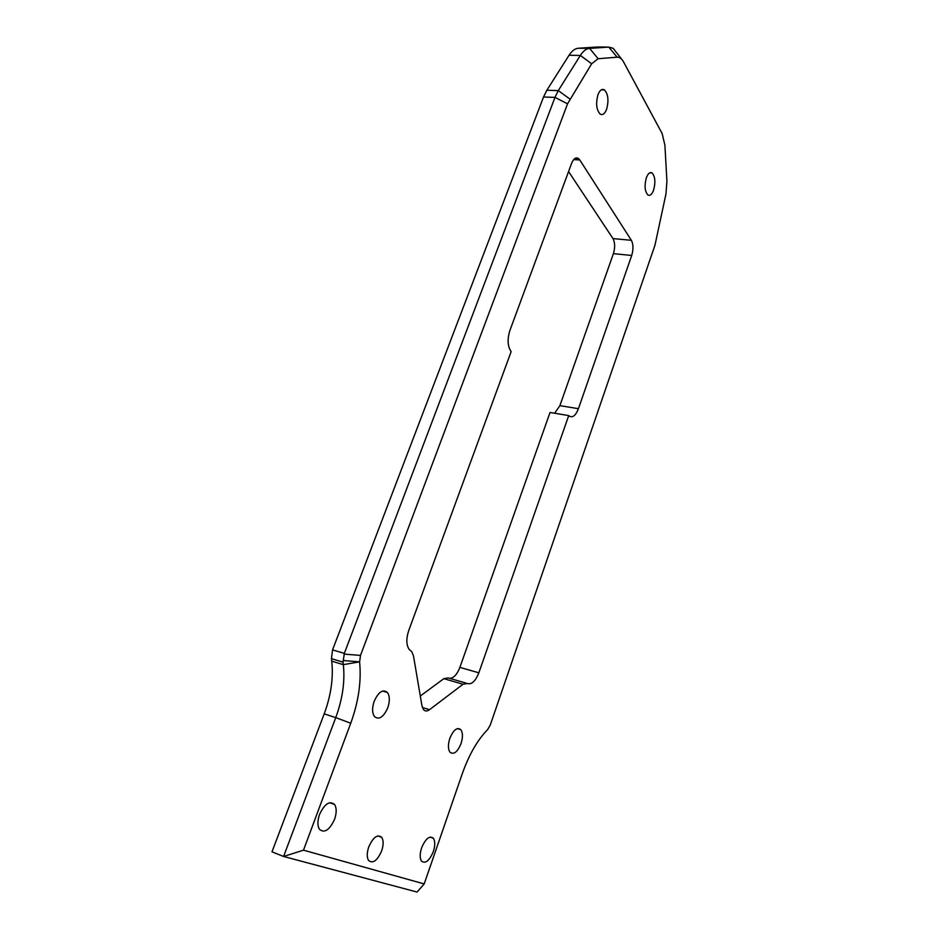 <?xml version="1.0" encoding="UTF-8"?>
<svg xmlns="http://www.w3.org/2000/svg" width="939" height="939" viewBox="0 0 939 939"><rect width="100%" height="100%" fill="white"/><g stroke="black" fill="none" stroke-linecap="round" stroke-linejoin="round"><path stroke-width="1.41" d="M343.064 660.516L359.614 661.842L360.506 655.41L567.543 103.806L554.972 97.398L543.54 96.999L332.559 649.894L331.444 658.673L343.064 662.159L344.331 653.368L554.972 97.398L558.282 90.602L580.349 55.46C583.189 51.035 586.276 48.675 589.61 48.394L608.824 47.114L598.847 46.973M597.767 46.962L578.377 48.241C575.008 48.511 571.898 50.859 569.046 55.26L546.862 90.238L543.54 96.999M331.444 658.673L331.737 661.162C333.521 677.852 331.009 695.423 324.201 713.863L335.739 717.619L283.59 856.474L417.057 892.05L424.193 883.939L462.399 773.384C469.101 754.557 477.505 739.955 487.634 729.58L490.264 725.061L654.952 245.243L665.962 193.962L666.925 181.25L664.906 145.216L662.148 133.549L623.543 61.88C621.724 58.617 619.599 57.056 617.146 57.185L598.12 58.723L591.664 63.758L567.543 103.806M359.59 661.854C361.503 681.268 358.557 701.726 350.74 723.23L303.497 850.171L283.59 856.474L271.993 851.837L324.201 713.863M554.62 413.23L559.89 405.648L613.402 253.659C615.186 247.614 615.045 242.602 612.979 238.6L568.564 171.532M449.746 678.357C453.737 678.122 457.117 674.46 459.887 667.383L550.043 412.456L568.717 415.59L478.855 672.805C475.474 681.245 471.624 684.801 467.329 683.498L463.033 684.261L429.487 709.708C427.081 711.433 425.074 711.386 423.477 709.567L421.975 705.846L413.477 655.856L411.787 651.748L409.251 649.506C406.247 645.058 406.071 638.743 408.735 630.55L511.156 351.609C507.588 346.456 507.166 339.413 509.889 330.493L571.581 163.386C573.565 158.597 575.865 156.966 578.494 158.515L579.797 159.97L573.67 159.595M420.308 696.01L443.865 678.651L448.22 677.911L466.12 683.134M303.497 850.171L424.193 883.939M653.591 190.136C651.912 194.526 649.976 196.11 647.804 194.889C644.764 191.286 644.295 185.558 646.372 177.729C648.074 173.363 649.988 171.79 652.136 172.987C655.187 176.602 655.668 182.319 653.591 190.136M461.014 743.665C457.41 752.151 453.737 754.991 449.981 752.198C447.95 749.076 447.915 744.416 449.875 738.218C453.502 729.767 457.164 726.927 460.849 729.697C462.904 732.807 462.95 737.455 461.014 743.665M387.76 707.83C383.452 717.279 379.016 720.19 374.438 716.551C372.09 712.924 372.02 707.806 374.215 701.21C378.546 691.82 382.959 688.921 387.455 692.501C389.838 696.128 389.931 701.233 387.76 707.83M381.657 850.898C383.593 844.971 383.628 840.464 381.739 837.353C377.49 833.996 373.159 837.189 368.745 846.943C366.785 852.87 366.738 857.401 368.604 860.511C372.924 863.903 377.278 860.699 381.657 850.898M433.325 851.591C435.203 845.663 435.227 841.227 433.407 838.281C429.557 835.358 425.637 838.527 421.634 847.776C419.745 853.715 419.698 858.152 421.505 861.11C425.414 864.044 429.358 860.875 433.325 851.591M334.554 819.348C336.714 812.986 336.725 808.045 334.589 804.512C329.648 800.439 324.636 803.749 319.553 814.442C317.382 820.803 317.347 825.745 319.448 829.301C324.495 833.421 329.53 830.099 334.554 819.348M579.797 159.97L631.372 240.302C633.379 244.316 633.496 249.375 631.712 255.455L578.424 408.688C575.607 415.766 572.473 418.172 569.046 415.93L568.717 415.59M606.582 109.335C604.763 113.865 602.603 115.45 600.103 114.053C596.359 109.804 595.666 103.325 598.014 94.604C599.845 90.121 601.981 88.548 604.434 89.909C608.214 94.158 608.93 100.637 606.582 109.335M617.146 57.185L608.824 47.114L613.167 48.312L621.747 59.31M343.064 662.159L343.345 664.648C345.083 681.409 342.547 699.074 335.739 717.619L350.74 723.23M429.487 709.708L422.397 707.513M443.865 678.651L463.033 684.261M459.887 667.383L478.855 672.805M578.424 408.688L559.89 405.648M631.712 255.455L613.402 253.659M631.372 240.302L612.979 238.6M598.12 58.723L589.61 48.394L578.377 48.241M569.046 55.26L580.349 55.46L591.664 63.758M569.856 99.006L558.282 90.602L546.862 90.238M332.559 649.894L344.331 653.368M360.506 655.41L344.097 654.107M359.614 661.842L343.345 664.648L331.737 661.162M601.347 89.804L604.434 89.909M649.718 172.835L652.136 172.987M457.363 728.605L460.849 729.697M382.631 691.022L387.455 692.501M377.854 835.91L381.739 837.353M430.085 837.072L433.407 838.281M329.648 802.704L334.589 804.512M578.494 158.515L575.173 158.315"/></g></svg>
